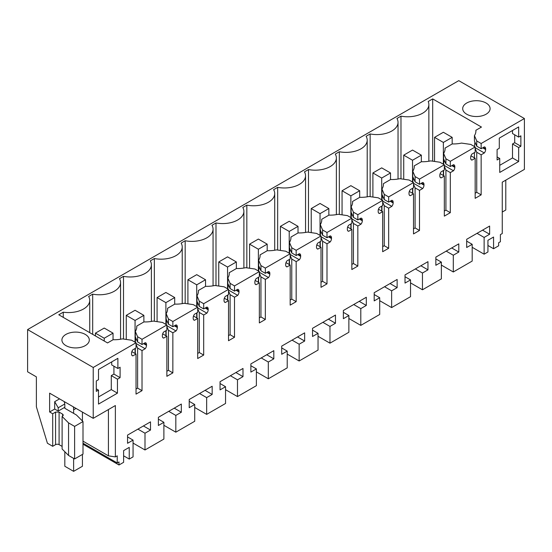 <?xml version="1.0" encoding="UTF-8"?>
<svg xmlns="http://www.w3.org/2000/svg" width="552" height="552" viewBox="0 0 552 552"><rect width="100%" height="100%" fill="white"/><g stroke="black" fill="none" stroke-linecap="round" stroke-linejoin="round"><path stroke-width="0.83" d="M136.034 389.036L137.62 388.125L142.023 390.664L136.034 394.121L136.034 354.046L132.859 355.881A3.74 2.16 -60 0 1 132.314 355.709A3.74 2.16 -60 0 1 131.542 353.998L131.542 353.218A3.74 2.16 -60 0 1 132.859 349.809L136.034 347.981L136.034 342.757L93.226 367.473L93.226 418.333L49.618 393.155L49.618 411.978L52.702 413.752L52.702 446.306L47.417 443.249L36.377 406.796L36.377 376.864L27.6 371.8L27.6 329.585L458.774 80.647L524.4 118.535L524.4 169.395L502.258 182.181L502.258 233.544L500.395 234.614L500.395 241.735L498.635 242.756L498.635 245.806L493.571 248.731L493.571 237.036L487.933 240.286L487.933 251.981L484.125 254.182L472.188 247.296M484.125 254.182L484.125 237.429L489.624 234.248L489.624 226.065L466.681 239.306L466.681 247.496L472.188 244.315L472.188 261.075L453.296 271.984L453.296 255.224L458.795 252.05L458.795 243.86L435.852 257.108L435.852 265.291L441.358 262.117L435.852 258.936M524.4 118.535L481.151 143.506L476.749 140.967L474.43 135.626A22.425 12.944 180 0 0 475.914 130.996A22.425 12.944 180 0 0 475.879 130.279L481.461 127.057L432.685 98.898L428.193 101.492A21.176 12.227 180 0 1 428.863 104.556A21.176 12.227 180 0 1 400.98 116.148L396.943 118.48A21.176 12.227 180 0 1 398.033 122.351A21.176 12.227 180 0 1 370.151 133.95L370.151 196.65M482.676 147.846L485.643 149.557L485.643 148.778A3.74 2.16 -60 0 0 484.87 147.067A3.74 2.16 -60 0 0 484.318 146.894L481.151 148.73L481.151 143.506M485.643 149.557A3.74 2.16 -60 0 1 484.318 152.966L481.151 154.795L476.749 152.255L475.162 148.591M475.162 193.248L476.749 192.331L481.151 194.87L481.151 154.795M481.151 194.87L475.162 198.334L475.162 158.251L470.966 155.836M471.022 159.528L471.988 160.087L475.162 158.251M471.988 160.087A3.74 2.16 -60 0 1 471.442 159.914A3.74 2.16 -60 0 1 470.67 158.203L470.67 157.423A3.74 2.16 -60 0 1 471.988 154.015L475.162 152.186L475.162 146.963L450.322 161.308L445.919 158.762L443.601 153.421A22.425 12.944 180 0 0 445.084 148.798A22.425 12.944 180 0 0 445.05 148.074L445.05 149.516M451.846 165.648L454.813 167.359L454.813 166.573A3.74 2.16 -60 0 0 454.041 164.862A3.74 2.16 -60 0 0 453.489 164.696L450.322 166.525L450.322 161.308M454.813 167.359A3.74 2.16 -60 0 1 453.489 170.761L450.322 172.597L445.919 170.05L445.919 210.133L450.322 212.672L450.322 172.597M450.322 212.672L444.332 216.129L444.332 176.053L440.137 173.632M440.192 177.323L441.158 177.882L444.332 176.053M441.158 177.882A3.74 2.16 -60 0 1 440.613 177.716A3.74 2.16 -60 0 1 439.841 176.005L439.841 175.219A3.74 2.16 -60 0 1 441.158 171.817L444.332 169.981L444.332 164.765L419.492 179.103L415.083 176.564L412.772 171.224A22.425 12.944 180 0 0 414.255 166.594A22.425 12.944 180 0 0 414.221 165.876L414.221 167.318M421.017 183.443L423.984 185.161L423.984 184.375A3.74 2.16 -60 0 0 423.212 182.664A3.74 2.16 -60 0 0 422.659 182.498L419.492 184.327L419.492 179.103M423.984 185.161A3.74 2.16 -60 0 1 422.659 188.563L419.492 190.392L415.083 187.852L415.083 227.928L419.492 230.474L419.492 190.392M419.492 230.474L413.503 233.931L413.503 193.855L409.308 191.434M409.363 195.125L410.329 195.684L413.503 193.855M410.329 195.684A3.74 2.16 -60 0 1 409.784 195.512A3.74 2.16 -60 0 1 409.011 193.807L409.011 193.021A3.74 2.16 -60 0 1 410.329 189.612L413.503 187.783L413.503 182.567L388.663 196.905L384.254 194.366L381.943 189.025A22.425 12.944 180 0 0 383.426 184.396A22.425 12.944 180 0 0 383.392 183.678L383.392 185.113M390.188 201.245L393.155 202.957L393.155 202.177A3.74 2.16 -60 0 0 392.382 200.466A3.74 2.16 -60 0 0 391.83 200.293L388.663 202.122L388.663 196.905M393.155 202.957A3.74 2.16 -60 0 1 391.83 206.365L388.663 208.194L384.254 205.654L384.254 245.73L388.663 248.269L388.663 208.194M388.663 248.269L382.674 251.726L382.674 211.651L378.479 209.236M378.534 212.927L379.5 213.486L382.674 211.651M379.5 213.486A3.74 2.16 -60 0 1 378.955 213.313A3.74 2.16 -60 0 1 378.182 211.602L378.182 210.823A3.74 2.16 -60 0 1 379.5 207.414L382.674 205.585L382.674 200.362L357.834 214.707L353.425 212.161L351.113 206.821A22.425 12.944 180 0 0 352.597 202.198A22.425 12.944 180 0 0 352.562 201.473L352.562 202.915M359.359 219.047L362.326 220.759L362.326 219.972A3.74 2.16 -60 0 0 361.546 218.261A3.74 2.16 -60 0 0 361.001 218.095L357.834 219.924L357.834 214.707M362.326 220.759A3.74 2.16 -60 0 1 361.001 224.16L357.834 225.996L353.425 223.45L353.425 263.525L357.834 266.071L357.834 225.996M357.834 266.071L351.838 269.528L351.838 229.453L347.65 227.031M347.705 230.722L348.671 231.281L351.838 229.453M348.671 231.281A3.74 2.16 -60 0 1 348.126 231.115A3.74 2.16 -60 0 1 347.346 229.404L347.346 228.618A3.74 2.16 -60 0 1 348.671 225.216L351.838 223.381L351.838 218.164L326.998 232.502L322.596 229.963L320.284 224.623A22.425 12.944 180 0 0 321.768 219.993A22.425 12.944 180 0 0 321.733 219.275L321.733 220.717M328.523 236.842L331.497 238.554L331.497 237.774A3.74 2.16 -60 0 0 330.717 236.063A3.74 2.16 -60 0 0 330.172 235.89L326.998 237.726L326.998 232.502M331.497 238.554A3.74 2.16 -60 0 1 330.172 241.962L326.998 243.791L322.596 241.252L322.596 281.327L326.998 283.873L326.998 243.791M326.998 283.873L321.009 287.33L321.009 247.255L316.82 244.833M316.876 248.524L317.842 249.083L321.009 247.255M317.842 249.083A3.74 2.16 -60 0 1 317.296 248.911A3.74 2.16 -60 0 1 316.517 247.199L316.517 246.42A3.74 2.16 -60 0 1 317.842 243.011L321.009 241.183L321.009 235.966L296.169 250.304L291.767 247.758L289.455 242.418A22.425 12.944 180 0 0 290.938 237.795A22.425 12.944 180 0 0 290.904 237.07L290.904 238.512M297.694 254.644L300.661 256.356L300.661 255.569A3.74 2.16 -60 0 0 299.888 253.865A3.74 2.16 -60 0 0 299.343 253.692L296.169 255.521L296.169 250.304M300.661 256.356A3.74 2.16 -60 0 1 299.343 259.764L296.169 261.593L291.767 259.047L291.767 299.129L296.169 301.668L296.169 261.593M296.169 301.668L290.179 305.125L290.179 265.05L285.991 262.628M286.046 266.326L287.012 266.878L290.179 265.05M287.012 266.878A3.74 2.16 -60 0 1 286.46 266.713A3.74 2.16 -60 0 1 285.688 265.001L285.688 264.215A3.74 2.16 -60 0 1 287.012 260.813L290.179 258.985L290.179 253.761L265.339 268.106L260.937 265.56L258.626 260.22A22.425 12.944 180 0 0 260.102 255.597A22.425 12.944 180 0 0 260.068 254.872L260.068 256.314M266.864 272.44L269.831 274.158L269.831 273.371A3.74 2.16 -60 0 0 269.059 271.66A3.74 2.16 -60 0 0 268.513 271.494L265.339 273.323L265.339 268.106M269.831 274.158A3.74 2.16 -60 0 1 268.513 277.559L265.339 279.395L260.937 276.849L260.937 316.924L265.339 319.47L265.339 279.395M265.339 319.47L259.35 322.927L259.35 282.852L255.162 280.43M255.21 284.121L256.183 284.68L259.35 282.852M256.183 284.68A3.74 2.16 -60 0 1 255.631 284.515A3.74 2.16 -60 0 1 254.858 282.803L254.858 282.017A3.74 2.16 -60 0 1 256.183 278.608L259.35 276.78L259.35 271.563L234.51 285.901L230.108 283.362L227.797 278.022A22.425 12.944 180 0 0 229.273 273.392A22.425 12.944 180 0 0 229.239 272.674L229.239 274.116M236.035 290.242L239.002 291.953L239.002 291.173A3.74 2.16 -60 0 0 238.229 289.462A3.74 2.16 -60 0 0 237.684 289.289L234.51 291.125L234.51 285.901M239.002 291.953A3.74 2.16 -60 0 1 237.684 295.361L234.51 297.19L230.108 294.651L230.108 334.726L234.51 337.265L234.51 297.19M234.51 337.265L228.521 340.729L228.521 300.647L224.333 298.232M224.381 301.923L225.354 302.482L228.521 300.647M225.354 302.482A3.74 2.16 -60 0 1 224.802 302.31A3.74 2.16 -60 0 1 224.029 300.598L224.029 299.819A3.74 2.16 -60 0 1 225.354 296.41L228.521 294.582L228.521 289.358L203.681 303.703L199.279 301.157L196.967 295.817A22.425 12.944 180 0 0 198.444 291.194A22.425 12.944 180 0 0 198.409 290.469L198.409 291.911M205.206 308.044L208.173 309.755L208.173 308.968A3.74 2.16 -60 0 0 207.4 307.257A3.74 2.16 -60 0 0 206.855 307.091L203.681 308.92L203.681 303.703M208.173 309.755A3.74 2.16 -60 0 1 206.855 313.156L203.681 314.992L199.279 312.446L199.279 352.528L203.681 355.067L203.681 314.992M203.681 355.067L197.692 358.524L197.692 318.449L193.504 316.027M193.552 319.718L194.518 320.277L197.692 318.449M194.518 320.277A3.74 2.16 -60 0 1 193.973 320.112A3.74 2.16 -60 0 1 193.2 318.4L193.2 317.614A3.74 2.16 -60 0 1 194.518 314.212L197.692 312.377L197.692 307.16L172.852 321.499L168.45 318.959L166.138 313.619A22.425 12.944 180 0 0 167.615 308.989A22.425 12.944 180 0 0 167.58 308.271L167.58 309.713M174.377 325.839L177.344 327.557L177.344 326.77A3.74 2.16 -60 0 0 176.571 325.059A3.74 2.16 -60 0 0 176.026 324.893L172.852 326.722L172.852 321.499M177.344 327.557A3.74 2.16 -60 0 1 176.026 330.958L172.852 332.787L168.45 330.248L168.45 370.323L172.852 372.869L172.852 332.787M172.852 372.869L166.863 376.326L166.863 336.251L162.667 333.829M162.723 337.52L163.689 338.079L166.863 336.251M163.689 338.079A3.74 2.16 -60 0 1 163.144 337.907A3.74 2.16 -60 0 1 162.371 336.202L162.371 335.416A3.74 2.16 -60 0 1 163.689 332.007L166.863 330.179L166.863 324.962L142.023 339.301L137.62 336.761L135.309 331.421A22.425 12.944 180 0 0 136.786 326.791A22.425 12.944 180 0 0 136.751 326.073L143.948 321.919A22.425 12.944 180 0 0 153.208 321.085L162.46 322.416L166.863 324.962M144.224 343.247L146.515 344.572A3.74 2.16 -60 0 0 145.742 342.861A3.74 2.16 -60 0 0 145.197 342.688L142.023 344.517L142.023 339.301M146.515 344.572L146.515 345.352A3.74 2.16 -60 0 1 145.197 348.76L142.023 350.589L137.62 348.05L136.034 344.386M142.023 390.664L142.023 350.589M93.226 418.333L115.368 405.547L115.368 456.911L108.42 455.842L108.42 409.556M441.358 262.117L441.358 278.87L422.459 289.786L422.459 273.026L427.966 269.845L427.966 261.662L405.023 274.91L405.023 283.093L410.529 279.912L410.529 296.672L391.63 307.581L391.63 290.821L397.136 287.647L397.136 279.464L374.194 292.705L374.194 300.895L379.7 297.714L379.7 314.474L360.801 325.383L360.801 308.623L366.307 305.442L366.307 297.259L343.365 310.507L343.365 318.69L348.871 315.516L348.871 332.269L329.972 343.178L329.972 326.425L335.478 323.244L335.478 315.061L312.535 328.309L312.535 336.492L318.042 333.311L318.042 350.072L299.143 360.98L299.143 344.22L304.649 341.046L304.649 332.856L281.706 346.104L281.706 354.287L287.212 351.113L287.212 367.873L268.313 378.782L268.313 362.022L273.82 358.841L273.82 350.658L250.877 363.906L250.877 372.089L256.383 368.908L256.383 385.669L237.484 396.577L237.484 379.824L242.99 376.643L242.99 368.46L220.048 381.701L220.048 389.891L225.547 386.711L225.547 403.471L206.655 414.379L206.655 397.619L212.161 394.445L212.161 386.255L189.219 399.503L189.219 407.686L194.718 404.512L194.718 421.266L175.826 432.181L175.826 415.421L181.332 412.24L181.332 404.057L158.383 417.305L158.383 425.488L163.889 422.308L163.889 439.068L144.997 449.977L144.997 433.216L150.503 430.042L150.503 421.859L127.553 435.1L127.553 443.291L133.06 440.11L133.06 456.87L129.244 459.071L129.244 447.375L123.613 450.625L123.613 462.321L118.99 464.991L118.99 461.941L117.224 462.955L117.224 455.842L115.368 456.911M120.088 377.644L117.445 379.176L117.445 393.155L111.283 389.595L111.283 375.615L113.926 374.083L120.088 377.644L120.088 367.218L117.886 368.494L117.886 358.324L98.511 369.509L98.511 379.679L96.303 380.949L96.303 391.375L98.511 390.105L96.303 388.836M98.511 390.105L98.511 404.092L117.445 393.155M520.874 146.252L520.874 135.826L518.673 137.103L518.673 126.932L499.298 138.117L499.298 148.288L497.097 149.557L497.097 159.983L499.739 158.458L499.739 172.445L518.673 161.508L518.673 147.529L512.511 143.969L514.712 142.692L520.874 146.252L518.673 147.529M484.125 237.429L477.031 233.33M453.296 271.984L441.358 265.091M472.188 244.315L466.681 241.134M489.624 234.248L482.538 230.156M493.571 248.731L487.933 245.474M505.784 180.138L505.784 210.008L502.258 212.051M27.6 329.585L93.226 367.473M136.034 342.757L131.631 340.218L122.378 338.88A22.425 12.944 180 0 1 113.119 339.715L107.536 342.937L58.767 314.778L63.259 312.184A21.176 12.227 180 0 0 89.734 300.343A21.176 12.227 180 0 0 88.644 296.472L92.681 294.147L92.681 334.36M370.151 133.95L366.114 136.282A21.176 12.227 180 0 1 367.204 140.153A21.176 12.227 180 0 1 339.321 151.752L335.285 154.077A21.176 12.227 180 0 1 336.375 157.948A21.176 12.227 180 0 1 308.492 169.547L304.456 171.879A21.176 12.227 180 0 1 305.546 175.75A21.176 12.227 180 0 1 277.663 187.349L273.626 189.674A21.176 12.227 180 0 1 274.717 193.552A21.176 12.227 180 0 1 246.834 205.144L242.797 207.476A21.176 12.227 180 0 1 243.887 211.347A21.176 12.227 180 0 1 215.998 222.946L211.968 225.278A21.176 12.227 180 0 1 213.058 229.149A21.176 12.227 180 0 1 185.168 240.748L181.139 243.073A21.176 12.227 180 0 1 182.229 246.951A21.176 12.227 180 0 1 154.339 258.543L150.303 260.875A21.176 12.227 180 0 1 151.393 264.746A21.176 12.227 180 0 1 123.51 276.345L119.474 278.677A21.176 12.227 180 0 1 120.564 282.548A21.176 12.227 180 0 1 92.681 294.147M486.084 114.216A13.703 7.914 180 0 1 471.153 115.927A13.703 7.914 180 0 1 462.693 108.62A13.703 7.914 180 0 1 466.702 103.024A13.703 7.914 180 0 1 481.641 101.313A13.703 7.914 180 0 1 490.093 108.62A13.703 7.914 180 0 1 486.084 114.216M65.916 334.422A13.703 7.914 180 0 1 80.847 332.704A13.703 7.914 180 0 1 89.307 340.011A13.703 7.914 180 0 1 85.298 345.607A13.703 7.914 180 0 1 70.359 347.325A13.703 7.914 180 0 1 61.907 340.011A13.703 7.914 180 0 1 65.916 334.422M481.151 148.73L476.749 146.183L476.749 140.967M474.43 135.626L474.43 141.077L476.749 146.183M474.43 146.68L474.92 141.968M475.162 147.674L484.318 152.966M476.749 192.331L476.749 152.255M475.162 146.963L470.759 144.424L461.506 143.085A22.425 12.944 180 0 1 452.247 143.92L445.05 148.074M450.322 166.525L445.919 163.985L445.919 158.762M443.601 153.421L443.601 158.872L445.919 163.985M443.601 164.482L444.091 159.769M444.332 165.476L453.489 170.761M444.332 166.393L445.919 170.05M444.332 211.043L445.919 210.133M444.332 164.765L439.923 162.226L430.677 160.887A22.425 12.944 180 0 1 421.417 161.722L414.221 165.876M419.492 184.327L415.083 181.78L415.083 176.564M412.772 171.224L412.772 176.674L415.083 181.78M412.772 182.277L413.262 177.565M413.503 183.278L422.659 188.563M413.503 184.189L415.083 187.852M413.503 228.845L415.083 227.928M413.503 182.567L409.094 180.021L399.848 178.689A22.425 12.944 180 0 1 390.581 179.524L383.392 183.678M388.663 202.122L384.254 199.582L384.254 194.366M381.943 189.025L381.943 194.47L384.254 199.582M381.943 200.079L382.432 195.367M382.674 201.073L391.83 206.365M382.674 201.991L384.254 205.654M382.674 246.64L384.254 245.73M382.674 200.362L378.265 197.823L369.019 196.484A22.425 12.944 180 0 1 359.752 197.319L352.562 201.473M357.834 219.924L353.425 217.385L353.425 212.161M351.113 206.821L351.113 212.272L353.425 217.385M351.113 217.881L351.603 213.169M351.838 218.875L361.001 224.16M351.838 219.793L353.425 223.45M351.838 264.442L353.425 263.525M351.838 218.164L347.436 215.618L338.19 214.286A22.425 12.944 180 0 1 328.923 215.121L321.733 219.275M326.998 237.726L322.596 235.18L322.596 229.963M320.284 224.623L320.284 230.074L322.596 235.18M320.284 235.676L320.774 230.964M321.009 236.67L330.172 241.962M321.009 237.588L322.596 241.252M321.009 282.244L322.596 281.327M321.009 235.966L316.606 233.42L307.354 232.088A22.425 12.944 180 0 1 298.094 232.923L290.904 237.07M296.169 255.521L291.767 252.982L291.767 247.758M289.455 242.418L289.455 247.869L291.767 252.982M289.455 253.478L289.945 248.766M290.179 254.472L299.343 259.764M290.179 255.39L291.767 259.047M290.179 300.04L291.767 299.129M290.179 253.761L285.777 251.222L276.524 249.883A22.425 12.944 180 0 1 267.265 250.718L260.068 254.872M265.339 273.323L260.937 270.777L260.937 265.56M258.626 260.22L258.626 265.671L260.937 270.777M258.626 271.28L259.109 266.568M259.35 272.274L268.513 277.559M259.35 273.185L260.937 276.849M259.35 317.842L260.937 316.924M259.35 271.563L254.948 269.017L245.695 267.685A22.425 12.944 180 0 1 236.435 268.52L229.239 272.674M234.51 291.125L230.108 288.579L230.108 283.362M227.797 278.022L227.797 283.473L230.108 288.579M227.797 289.075L228.28 284.363M228.521 290.069L237.684 295.361M228.521 290.987L230.108 294.651M228.521 335.644L230.108 334.726M228.521 289.358L224.119 286.819L214.866 285.481A22.425 12.944 180 0 1 205.606 286.315L198.409 290.469M203.681 308.92L199.279 306.381L199.279 301.157M196.967 295.817L196.967 301.268L199.279 306.381M196.967 306.877L197.45 302.165M197.692 307.871L206.855 313.156M197.692 308.789L199.279 312.446M197.692 353.439L199.279 352.528M197.692 307.16L193.29 304.621L184.037 303.283A22.425 12.944 180 0 1 174.777 304.117L167.58 308.271M172.852 326.722L168.45 324.176L168.45 318.959M166.138 313.619L166.138 319.07L168.45 324.176M166.138 324.673L166.621 319.96M166.863 325.673L176.026 330.958M166.863 326.584L168.45 330.248M166.863 371.241L168.45 370.323M142.023 344.517L137.62 341.978L137.62 336.761M135.309 331.421L135.309 336.865L137.62 341.978M135.309 342.475L135.792 337.762M136.034 343.468L145.197 348.76M137.62 388.125L137.62 348.05M136.034 354.046L131.838 351.631M131.893 355.322L132.859 355.881M68.558 455.455L68.558 422.908L74.61 426.399L83 421.555L83 454.103L74.61 458.947L68.558 455.455L62.114 449.011L62.114 416.463L63.342 415.152L62.611 414.138L59.092 412.102L55.566 412.102L52.702 413.752M52.702 446.306L55.566 444.65A2.491 1.435 0 0 1 59.092 444.65L62.114 446.395M108.42 455.842L83 441.165M83 443.201L117.224 462.955M83 444.215L118.99 464.991M129.244 459.071L123.613 455.814M133.06 440.11L127.553 436.929M150.503 430.042L143.41 425.951M144.997 433.216L137.903 429.125M144.997 449.977L133.06 443.09M163.889 422.308L158.383 419.134M181.332 412.24L174.239 408.149M175.826 415.421L168.733 411.33M175.826 432.181L163.889 425.288M194.718 404.512L189.219 401.332M212.161 394.445L205.068 390.347M206.655 397.619L199.562 393.528M206.655 414.379L194.718 407.486M225.547 386.711L220.048 383.53M242.99 376.643L235.897 372.552M237.484 379.824L230.398 375.726M237.484 396.577L225.547 389.691M256.383 368.908L250.877 365.734M273.82 358.841L266.733 354.75M268.313 362.022L261.227 357.931M268.313 378.782L256.383 371.889M287.212 351.113L281.706 347.932M304.649 341.046L297.562 336.955M299.143 344.22L292.056 340.129M299.143 360.98L287.212 354.094M318.042 333.311L312.535 330.137M335.478 323.244L328.392 319.153M329.972 326.425L322.885 322.333M329.972 343.178L318.042 336.292M348.871 315.516L343.365 312.335M366.307 305.442L359.221 301.351M360.801 308.623L353.715 304.531M360.801 325.383L348.871 318.49M379.7 297.714L374.194 294.533M397.136 287.647L390.05 283.555M391.63 290.821L384.544 286.729M391.63 307.581L379.7 300.695M410.529 279.912L405.023 276.738M427.966 269.845L420.879 265.753M422.459 273.026L415.373 268.934M422.459 289.786L410.529 282.893M458.795 252.05L451.708 247.952M453.296 255.224L446.202 251.132M117.445 379.176L111.283 375.615M98.511 396.971L111.283 389.595M117.886 368.494L111.718 364.934L111.718 361.884M113.926 366.204L113.926 374.083M499.739 158.458L497.097 156.934M518.673 137.103L512.511 133.543L512.511 130.486M514.712 134.812L514.712 142.692M518.673 161.508L512.511 157.955L512.511 143.969M499.739 165.324L512.511 157.955M63.259 317.372L63.259 312.184M123.51 276.345L123.51 339.045M154.339 258.543L154.339 321.243M185.168 240.748L185.168 303.448M215.998 222.946L215.998 285.646M246.834 205.144L246.834 267.844M277.663 187.349L277.663 250.049M308.492 169.547L308.492 232.247M339.321 151.752L339.321 214.452M400.98 178.848L400.98 116.148M432.685 98.898L432.685 161.177M475.879 131.721L475.879 130.279M474.43 157.837L474.43 152.607M443.601 175.633L443.601 170.402M412.772 193.435L412.772 188.204M381.943 211.23L381.943 206.006M351.113 229.032L351.113 223.802M320.284 246.834L320.284 241.603M289.455 264.629L289.455 259.399M258.626 282.431L258.626 277.201M227.797 300.233L227.797 295.003M196.967 318.028L196.967 312.798M166.138 335.83L166.138 330.6M136.751 327.508L136.751 326.073M135.309 353.625L135.309 348.402M64.819 407.272L58.208 411.088L58.208 407.776L54.689 401.677L54.689 409.053L58.208 411.088M54.689 409.053L49.618 411.978M68.558 422.908L62.114 416.463M64.087 401.511A6.231 3.595 60 0 1 64.819 404.726L64.819 408.287L76.445 415L83 421.555M59.533 398.882L54.689 401.677M74.61 458.947L74.61 426.399M64.77 403.988L58.208 407.776M64.819 451.715L64.819 466.261L73.623 471.353L82.434 466.261L82.434 454.434M73.623 471.353L73.623 458.381M73.623 413.372L73.623 409.812L76.045 408.418M73.402 406.886A18.685 10.792 60 0 1 73.623 409.812M82.434 412.102L82.434 420.99M443.359 132.266L434.555 137.351L443.359 142.437L452.171 137.351L443.359 132.266M434.555 137.351L434.555 161.446M443.359 142.437L443.359 164.206M443.359 170.54L443.359 175.495M452.171 137.351L452.171 143.969M412.53 150.068L403.726 155.153L412.53 160.239L421.342 155.153L412.53 150.068M403.726 155.153L403.726 179.248M412.53 160.239L412.53 182.008M412.53 188.342L412.53 193.297M421.342 155.153L421.342 161.764M381.701 167.87L372.897 172.955L381.701 178.041L390.512 172.955L381.701 167.87M372.897 172.955L372.897 197.043M381.701 178.041L381.701 199.803M381.701 206.144L381.701 211.092M390.512 172.955L390.512 179.566M350.872 185.665L342.061 190.75L350.872 195.836L359.683 190.75L350.872 185.665M342.061 190.75L342.061 214.845M350.872 195.836L350.872 217.605M350.872 223.939L350.872 228.894M359.683 190.75L359.683 197.361M320.043 203.467L311.231 208.552L320.043 213.638L328.854 208.552L320.043 203.467M311.231 208.552L311.231 232.647M320.043 213.638L320.043 235.4M320.043 241.742L320.043 246.689M328.854 208.552L328.854 215.163M289.213 221.269L280.402 226.355L289.213 231.44L298.018 226.355L289.213 221.269M280.402 226.355L280.402 250.442M289.213 231.44L289.213 253.202M289.213 259.543L289.213 264.491M298.018 226.355L298.018 232.965M258.384 239.064L249.573 244.15L258.384 249.235L267.189 244.15L258.384 239.064M249.573 244.15L249.573 268.244M258.384 249.235L258.384 271.004M258.384 277.339L258.384 282.293M267.189 244.15L267.189 250.76M227.555 256.866L218.744 261.952L227.555 267.037L236.359 261.952L227.555 256.866M218.744 261.952L218.744 286.046M227.555 267.037L227.555 288.799M227.555 295.141L227.555 300.088M236.359 261.952L236.359 268.562M196.726 274.661L187.915 279.747L196.726 284.832L205.53 279.747L196.726 274.661M187.915 279.747L187.915 303.841M196.726 284.832L196.726 306.601M196.726 312.936L196.726 317.89M205.53 279.747L205.53 286.364M165.897 292.463L157.085 297.549L165.897 302.634L174.701 297.549L165.897 292.463M157.085 297.549L157.085 321.643M165.897 302.634L165.897 324.403M165.897 330.738L165.897 335.692M174.701 297.549L174.701 304.159M135.061 310.265L126.256 315.351L135.061 320.436L143.872 315.351L135.061 310.265M126.256 315.351L126.256 339.439M135.061 320.436L135.061 342.199M135.061 348.54L135.061 353.487M143.872 315.351L143.872 321.961M104.231 328.06L95.427 333.146L104.231 338.231L113.043 333.146L104.231 328.06M95.427 333.146L95.427 335.947M104.231 338.231L104.231 341.032M113.043 333.146L113.043 339.756M483.352 147.453L485.643 148.778M474.955 143.389L475.727 143.837M452.523 165.255L454.813 166.573M444.125 161.191L444.898 161.632M421.693 183.05L423.984 184.375M413.296 178.986L414.069 179.434M390.864 200.852L393.155 202.177M382.467 196.788L383.24 197.237M360.035 218.654L362.326 219.972M351.638 214.59L352.411 215.032M329.206 236.449L331.497 237.774M320.809 232.385L321.581 232.834M298.377 254.251L300.661 255.569M289.979 250.187L290.752 250.636M267.547 272.053L269.831 273.371M259.143 267.982L259.923 268.431M236.718 289.848L239.002 291.173M228.314 285.784L229.094 286.233M205.889 307.65L208.173 308.968M197.485 303.586L198.265 304.035M175.053 325.445L177.344 326.77M166.656 321.381L167.428 321.83M135.826 339.183L136.599 339.632M143.548 343.641L146.515 345.352M55.566 444.65L55.566 412.102M62.611 416.173L62.611 414.138M59.092 444.65L59.092 412.102M89.734 332.663L89.734 300.343M120.564 339.232L120.564 282.548M151.393 321.43L151.393 264.746M182.229 303.635L182.229 246.951M213.058 285.832L213.058 229.149M243.887 268.03L243.887 211.347M274.717 250.235L274.717 193.552M305.546 232.433L305.546 175.75M336.375 214.638L336.375 157.948M367.204 196.836L367.204 140.153M398.033 179.034L398.033 122.351M428.863 161.239L428.863 104.556"/></g></svg>
